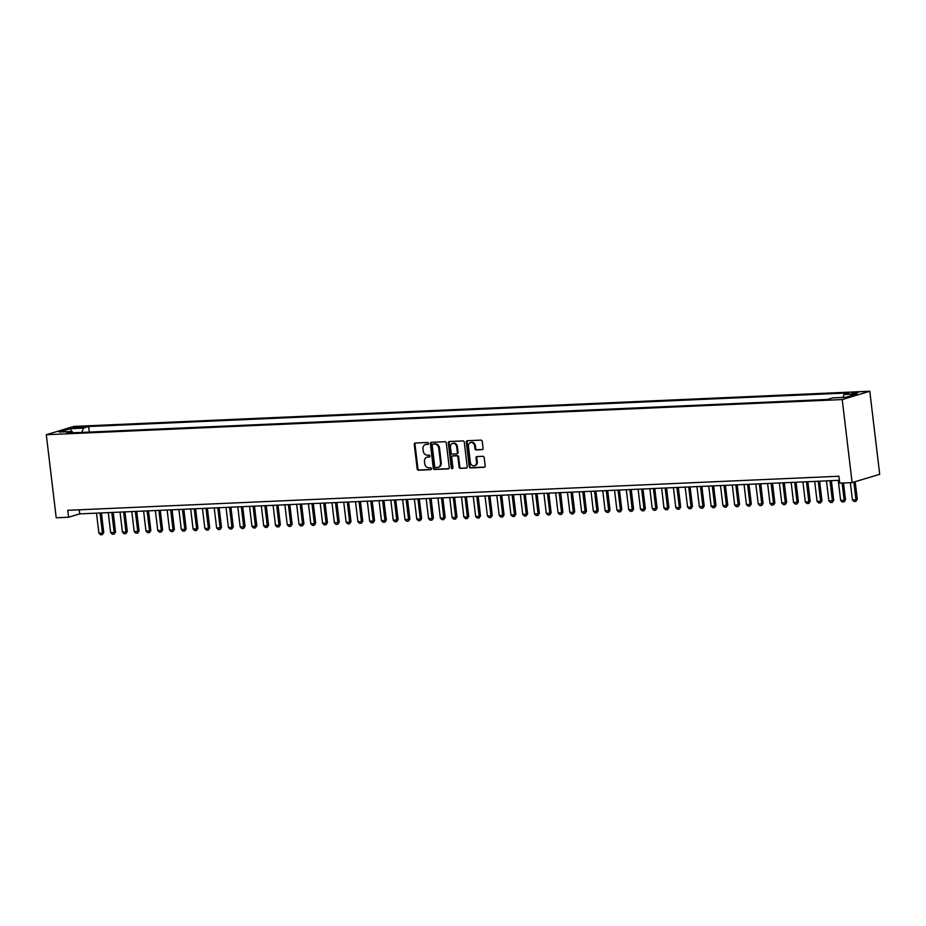 <?xml version="1.0" encoding="UTF-8"?>
<svg xmlns="http://www.w3.org/2000/svg" width="926" height="926" viewBox="0 0 926 926"><rect width="100%" height="100%" fill="white"/><g stroke="black" fill="none" stroke-linecap="round" stroke-linejoin="round"><path stroke-width="1.39" d="M428.449 443.404A0.961 0.799 -106.7 0 0 427.523 442.489L415.242 443.022A1.377 1.146 -106.7 0 0 414.258 444.434L417.175 468.892A1.377 1.146 -106.7 0 0 418.483 470.2L430.764 469.656A0.961 0.799 -106.7 0 0 430.544 467.757L428.946 467.827A4.41 3.669 -106.7 0 1 424.733 463.648L424.49 461.611A4.41 3.669 -106.7 0 1 426.921 457.224A4.41 3.669 -106.7 0 1 427.673 457.097L429.259 457.027A0.961 0.799 -106.7 0 0 429.027 455.117L427.442 455.187A4.41 3.669 -106.7 0 1 423.228 451.008L422.985 448.971A4.41 3.669 -106.7 0 1 425.416 444.584A4.41 3.669 -106.7 0 1 426.168 444.457L427.754 444.387A0.961 0.799 -106.7 0 0 428.449 443.404M858.518 392.23L851.665 393.481L858.518 392.23M482.087 449.7A1.377 1.146 -106.7 0 0 483.083 448.288L482.261 441.436A1.377 1.146 -106.7 0 0 480.953 440.128L467.306 440.73A1.377 1.146 -106.7 0 0 466.322 442.142L469.239 466.6A1.377 1.146 -106.7 0 0 470.547 467.908L484.182 467.306A1.377 1.146 -106.7 0 0 485.178 465.894L484.194 457.606A1.377 1.146 -106.7 0 0 482.874 456.298L477.04 456.553A1.377 1.146 -106.7 0 0 476.045 457.965L476.531 462.074A3.681 3.067 -106.7 0 1 474.506 465.743A3.681 3.067 -106.7 0 1 470.35 462.34L468.429 446.239A3.681 3.067 -106.7 0 1 470.466 442.582A3.681 3.067 -106.7 0 1 474.621 445.973L474.934 448.659A1.377 1.146 -106.7 0 0 476.253 449.967L482.539 449.573M46.3 434.722L56.208 517.784L68.57 517.229L67.737 510.307L838.921 476.242L839.755 483.164L852.117 482.608L842.209 399.546L46.3 434.722L73.883 426.423L869.792 391.247L842.209 399.546M446.32 443.022A1.377 1.146 -106.7 0 0 445.001 441.714L431.366 442.315A1.377 1.146 -106.7 0 0 430.37 443.728L433.287 468.186A1.377 1.146 -106.7 0 0 434.607 469.494L448.242 468.892A1.377 1.146 -106.7 0 0 449.237 467.48L446.32 443.022M449.341 441.517L462.977 440.915A1.377 1.146 -106.7 0 1 464.296 442.223L467.213 466.681A1.377 1.146 -106.7 0 1 466.218 468.093L460.384 468.348A1.377 1.146 -106.7 0 1 459.065 467.04L457.884 457.12A1.377 1.146 -106.7 0 0 456.564 455.812L452.687 455.986A1.377 1.146 -106.7 0 0 451.703 457.398L452.93 467.723A0.961 0.799 -106.7 0 1 451.309 467.792L448.346 442.929A1.377 1.146 -106.7 0 1 449.341 441.517M75.446 428.032L84.671 426.712L80.076 426.643L73.443 427.858L75.446 428.032M842.938 397.428L844.003 394.476L849.223 392.902L88.641 426.516L83.421 428.09L81.858 432.407M844.003 394.476L856.955 393.909L845.623 397.312L832.671 397.891L827.45 399.453L66.869 433.067L72.089 431.493L59.137 432.072L70.469 428.657L83.421 428.09M852.117 482.608L879.7 474.309L869.792 391.247M68.57 517.229L79.752 513.872L839.407 480.305M79.266 509.798L79.752 513.872M89.301 432.072L88.641 426.516M73.108 432.789L72.089 431.493M71.568 431.516L70.469 428.657M428.217 444.179L426.909 444.237A4.41 3.669 -106.7 0 0 426.157 444.364L425.416 444.584M426.921 457.224L427.662 456.993A4.41 3.669 -106.7 0 1 428.414 456.865L429.722 456.807M415.427 443.022A1.377 1.146 -106.7 0 0 414.998 444.214L417.915 468.672A1.377 1.146 -106.7 0 0 419.235 469.98L431.227 469.447M431.551 442.304A1.377 1.146 -106.7 0 0 431.122 443.496L434.039 467.954A1.377 1.146 -106.7 0 0 435.359 469.262L448.809 468.672M432.87 444.156A0.961 0.799 -106.7 0 0 432.176 445.151L434.734 466.623A0.961 0.799 -106.7 0 0 435.648 467.537L437.327 467.456A4.41 3.669 -106.7 0 0 438.079 467.329A4.41 3.669 -106.7 0 0 440.51 462.942L438.762 448.277A4.41 3.669 -106.7 0 0 434.537 444.086L433.611 443.936A0.961 0.799 -106.7 0 0 433.299 444.029M438.079 467.329L438.831 467.109A4.41 3.669 -106.7 0 0 441.251 462.722L440.51 462.942M433.611 443.936L435.289 443.867A4.41 3.669 -106.7 0 1 439.503 448.045L441.251 462.722M466.785 467.873L460.384 468.348M452.988 455.905A1.377 1.146 -106.7 0 1 453.439 455.766L457.305 455.592A1.377 1.146 -106.7 0 1 458.625 456.9L459.805 466.82A1.377 1.146 -106.7 0 0 461.125 468.128M449.515 441.517A1.377 1.146 -106.7 0 0 449.087 442.709L452.062 467.572A0.961 0.799 -106.7 0 0 452.733 468.452M456.657 446.83A3.681 3.067 -106.7 0 0 452.501 443.438A3.681 3.067 -106.7 0 0 450.476 447.108L451.147 452.779A1.377 1.146 -106.7 0 0 452.467 454.087L456.333 453.914A1.377 1.146 -106.7 0 0 457.328 452.501L456.657 446.83L457.398 446.61A3.681 3.067 -106.7 0 0 453.242 443.218L452.501 443.438M457.085 453.694A1.377 1.146 -106.7 0 0 458.081 452.282L457.328 452.501M457.398 446.61L458.081 452.282M470.466 442.582L471.207 442.35A3.681 3.067 -106.7 0 1 475.362 445.742L475.686 448.427A1.377 1.146 -106.7 0 0 476.994 449.735L482.654 449.492M474.506 465.743L475.246 465.512A3.681 3.067 -106.7 0 0 477.284 461.842L476.531 462.074M477.214 456.541A1.377 1.146 -106.7 0 0 476.786 457.733L477.284 461.842M467.491 440.718A1.377 1.146 -106.7 0 0 467.063 441.91L469.98 466.368A1.377 1.146 -106.7 0 0 471.299 467.676L484.749 467.086M96.501 513.131L98.885 533.156L102.416 533.006L100.031 512.969M103.758 532.6L102.311 534.672L102.416 533.006L103.758 532.6L101.409 512.911M102.311 534.672L100.54 534.753L98.885 533.156M108.273 512.61L110.657 532.635L114.187 532.485L111.803 512.448M115.53 532.08L114.083 534.152L114.187 532.485L115.53 532.08L113.18 512.391M114.083 534.152L112.312 534.233L110.657 532.635M120.044 512.09L122.429 532.114L125.959 531.964L123.575 511.928M127.302 531.559L125.855 533.631L125.959 531.964L127.302 531.559L124.964 511.87M125.855 533.631L124.084 533.712L122.429 532.114M131.816 511.569L134.201 531.593L137.743 531.443L135.346 511.407M139.085 531.038L137.627 533.11L137.743 531.443L139.085 531.038L136.735 511.349M137.627 533.11L135.867 533.191L134.201 531.593M143.588 511.048L145.984 531.073L149.514 530.922L147.118 510.897M150.857 530.517L149.399 532.589L149.514 530.922L150.857 530.517L148.507 510.828M149.399 532.589L147.639 532.67L145.984 531.073M155.371 510.527L157.756 530.552L161.286 530.401L158.902 510.376M162.629 529.996L161.182 532.068L161.286 530.401L162.629 529.996L160.279 510.307M161.182 532.068L159.411 532.149L157.756 530.552M167.143 510.006L169.527 530.031L173.058 529.88L170.673 509.856M174.401 529.475L172.954 531.547L173.058 529.88L174.401 529.475L172.051 509.786M172.954 531.547L171.183 531.628L169.527 530.031M178.915 509.485L181.299 529.51L184.83 529.359L182.445 509.335M186.172 528.954L184.725 531.026L184.83 529.359L186.172 528.954L183.823 509.265M184.725 531.026L182.954 531.107L181.299 529.51M190.687 508.964L193.071 528.989L196.613 528.839L194.217 508.814M197.944 528.433L196.497 530.505L196.613 528.839L197.944 528.433L195.606 508.744M196.497 530.505L194.726 530.586L193.071 528.989M202.458 508.443L204.854 528.48L208.385 528.318L205.989 508.293M209.727 527.913L208.269 529.985L208.385 528.318L209.727 527.913L207.378 508.235M208.269 529.985L206.51 530.066L204.854 528.48M214.23 507.923L216.626 527.959L220.156 527.797L217.772 507.772M221.499 527.392L220.041 529.464L220.156 527.797L221.499 527.392L219.149 507.714M220.041 529.464L218.281 529.545L216.626 527.959M226.013 507.402L228.398 527.438L231.928 527.276L229.544 507.251M233.271 526.871L231.824 528.943L231.928 527.276L233.271 526.871L230.921 507.193M231.824 528.943L230.053 529.024L228.398 527.438M237.785 506.881L240.17 526.917L243.7 526.755L241.316 506.73M245.043 526.35L243.596 528.433L243.7 526.755L245.043 526.35L242.693 506.672M243.596 528.433L241.825 528.503L240.17 526.917M249.557 506.372L251.941 526.396L255.472 526.234L253.087 506.209M256.815 525.829L255.368 527.913L255.472 526.234L256.815 525.829L254.476 506.152M255.368 527.913L253.597 527.982L251.941 526.396M261.329 505.851L263.713 525.875L267.255 525.713L264.859 505.689M268.586 525.308L267.139 527.392L267.255 525.713L268.586 525.308L266.248 505.631M267.139 527.392L265.38 527.461L263.713 525.875M273.101 505.33L275.497 525.355L279.027 525.192L276.631 505.168M280.37 524.799L278.911 526.871L279.027 525.192L280.37 524.799L278.02 505.11M278.911 526.871L277.152 526.94L275.497 525.355M284.872 504.809L287.268 524.834L290.799 524.672L288.414 504.647M292.141 524.278L290.683 526.35L290.799 524.672L292.141 524.278L289.792 504.589M290.683 526.35L288.924 526.419L287.268 524.834M296.656 504.288L299.04 524.313L302.57 524.151L300.186 504.126M303.913 523.757L302.466 525.829L302.57 524.151L303.913 523.757L301.563 504.068M302.466 525.829L300.695 525.91L299.04 524.313M308.427 503.767L310.812 523.792L314.342 523.641L311.958 503.605M315.685 523.236L314.238 525.308L314.342 523.641L315.685 523.236L313.335 503.547M314.238 525.308L312.467 525.389L310.812 523.792M320.199 503.246L322.584 523.271L326.114 523.121L323.73 503.084M327.457 522.715L326.01 524.787L326.114 523.121L327.457 522.715L325.119 503.026M326.01 524.787L324.239 524.868L322.584 523.271M331.971 502.725L334.355 522.75L337.897 522.6L335.501 502.563M339.24 522.195L337.782 524.266L337.897 522.6L339.24 522.195L336.89 502.505M337.782 524.266L336.022 524.347L334.355 522.75M343.743 502.205L346.139 522.229L349.669 522.079L347.273 502.042M351.012 521.674L349.553 523.746L349.669 522.079L351.012 521.674L348.662 501.985M349.553 523.746L347.794 523.827L346.139 522.229M355.515 501.684L357.911 521.708L361.441 521.558L359.056 501.533M362.784 521.153L361.325 523.225L361.441 521.558L362.784 521.153L360.434 501.464M361.325 523.225L359.566 523.306L357.911 521.708M367.298 501.163L369.682 521.188L373.213 521.037L370.828 501.012M374.555 520.632L373.109 522.704L373.213 521.037L374.555 520.632L372.206 500.943M373.109 522.704L371.338 522.785L369.682 521.188M379.07 500.642L381.454 520.667L384.985 520.516L382.6 500.491M386.327 520.111L384.88 522.183L384.985 520.516L386.327 520.111L383.977 500.422M384.88 522.183L383.109 522.264L381.454 520.667M390.841 500.121L393.226 520.146L396.756 519.995L394.372 499.971M398.099 519.59L396.652 521.662L396.756 519.995L398.099 519.59L395.761 499.901M396.652 521.662L394.881 521.743L393.226 520.146M402.613 499.6L404.998 519.625L408.54 519.474L406.144 499.45M409.882 519.069L408.424 521.141L408.54 519.474L409.882 519.069L407.533 499.38M408.424 521.141L406.664 521.222L404.998 519.625M414.385 499.079L416.781 519.116L420.311 518.954L417.915 498.929M421.654 518.548L420.196 520.62L420.311 518.954L421.654 518.548L419.304 498.871M420.196 520.62L418.436 520.701L416.781 519.116M426.157 498.558L428.553 518.595L432.083 518.433L429.699 498.408M433.426 518.028L431.979 520.099L432.083 518.433L433.426 518.028L431.076 498.35M431.979 520.099L430.208 520.18L428.553 518.595M437.94 498.038L440.325 518.074L443.855 517.912L441.47 497.887M445.198 517.507L443.751 519.579L443.855 517.912L445.198 517.507L442.848 497.829M443.751 519.579L441.98 519.66L440.325 518.074M449.712 497.517L452.096 517.553L455.627 517.391L453.242 497.366M456.969 516.986L455.523 519.069L455.627 517.391L456.969 516.986L454.62 497.308M455.523 519.069L453.752 519.139L452.096 517.553M461.484 496.996L463.868 517.032L467.399 516.87L465.014 496.845M468.741 516.465L467.294 518.548L467.399 516.87L468.741 516.465L466.403 496.787M467.294 518.548L465.523 518.618L463.868 517.032M473.255 496.486L475.64 516.511L479.182 516.349L476.786 496.324M480.525 515.944L479.066 518.028L479.182 516.349L480.525 515.944L478.175 496.267M479.066 518.028L477.307 518.097L475.64 516.511M485.027 495.966L487.423 515.99L490.954 515.828L488.558 495.804M492.296 515.423L490.838 517.507L490.954 515.828L492.296 515.423L489.947 495.746M490.838 517.507L489.078 517.576L487.423 515.99M496.811 495.445L499.195 515.469L502.725 515.307L500.341 495.283M504.068 514.914L502.621 516.986L502.725 515.307L504.068 514.914L501.718 495.225M502.621 516.986L500.85 517.055L499.195 515.469M508.582 494.924L510.967 514.949L514.497 514.787L512.113 494.762M515.84 514.393L514.393 516.465L514.497 514.787L515.84 514.393L513.49 494.704M514.393 516.465L512.622 516.546L510.967 514.949M520.354 494.403L522.739 514.428L526.269 514.277L523.885 494.241M527.612 513.872L526.165 515.944L526.269 514.277L527.612 513.872L525.262 494.183M526.165 515.944L524.394 516.025L522.739 514.428M532.126 493.882L534.51 513.907L538.052 513.756L535.656 493.72M539.383 513.351L537.937 515.423L538.052 513.756L539.383 513.351L537.045 493.662M537.937 515.423L536.166 515.504L534.51 513.907M543.898 493.361L546.294 513.386L549.824 513.236L547.428 493.199M551.167 512.83L549.708 514.902L549.824 513.236L551.167 512.83L548.817 493.141M549.708 514.902L547.949 514.983L546.294 513.386M555.669 492.84L558.065 512.865L561.596 512.715L559.211 492.678M562.939 512.31L561.48 514.381L561.596 512.715L562.939 512.31L560.589 492.62M561.48 514.381L559.721 514.462L558.065 512.865M567.453 492.319L569.837 512.344L573.368 512.194L570.983 492.169M574.71 511.789L573.263 513.861L573.368 512.194L574.71 511.789L572.361 492.1M573.263 513.861L571.492 513.942L569.837 512.344M579.225 491.799L581.609 511.823L585.139 511.673L582.755 491.648M586.482 511.268L585.035 513.34L585.139 511.673L586.482 511.268L584.132 491.579M585.035 513.34L583.264 513.421L581.609 511.823M590.996 491.278L593.381 511.302L596.911 511.152L594.527 491.127M598.254 510.747L596.807 512.819L596.911 511.152L598.254 510.747L595.916 491.058M596.807 512.819L595.036 512.9L593.381 511.302M602.768 490.757L605.153 510.782L608.695 510.631L606.298 490.606M610.026 510.226L608.579 512.298L608.695 510.631L610.026 510.226L607.688 490.537M608.579 512.298L606.819 512.379L605.153 510.782M614.54 490.236L616.936 510.261L620.466 510.11L618.07 490.085M621.809 509.705L620.351 511.777L620.466 510.11L621.809 509.705L619.459 490.016M620.351 511.777L618.591 511.858L616.936 510.261M626.312 489.715L628.708 509.751L632.238 509.589L629.854 489.565M633.581 509.184L632.122 511.256L632.238 509.589L633.581 509.184L631.231 489.507M632.122 511.256L630.363 511.337L628.708 509.751M638.095 489.194L640.479 509.231L644.01 509.069L641.625 489.044M645.353 508.663L643.906 510.735L644.01 509.069L645.353 508.663L643.003 488.986M643.906 510.735L642.135 510.816L640.479 509.231M649.867 488.673L652.251 508.71L655.782 508.548L653.397 488.523M657.124 508.142L655.677 510.214L655.782 508.548L657.124 508.142L654.775 488.465M655.677 510.214L653.906 510.295L652.251 508.71M661.639 488.152L664.023 508.189L667.553 508.027L665.169 488.002M668.896 507.622L667.449 509.705L667.553 508.027L668.896 507.622L666.558 487.944M667.449 509.705L665.678 509.775L664.023 508.189M673.41 487.632L675.795 507.668L679.337 507.506L676.941 487.481M680.679 507.101L679.221 509.184L679.337 507.506L680.679 507.101L678.33 487.423M679.221 509.184L677.462 509.254L675.795 507.668M685.182 487.122L687.578 507.147L691.109 506.985L688.712 486.96M692.451 506.58L690.993 508.663L691.109 506.985L692.451 506.58L690.101 486.902M690.993 508.663L689.233 508.733L687.578 507.147M696.954 486.601L699.35 506.626L702.88 506.464L700.496 486.439M704.223 506.059L702.765 508.142L702.88 506.464L704.223 506.059L701.873 486.381M702.765 508.142L701.005 508.212L699.35 506.626M708.737 486.081L711.122 506.105L714.652 505.943L712.268 485.918M715.995 505.55L714.548 507.622L714.652 505.943L715.995 505.55L713.645 485.861M714.548 507.622L712.777 507.691L711.122 506.105M720.509 485.56L722.893 505.584L726.424 505.422L724.039 485.398M727.767 505.029L726.32 507.101L726.424 505.422L727.767 505.029L725.417 485.34M726.32 507.101L724.549 507.182L722.893 505.584M732.281 485.039L734.665 505.064L738.196 504.913L735.811 484.877M739.538 504.508L738.091 506.58L738.196 504.913L739.538 504.508L737.2 484.819M738.091 506.58L736.32 506.661L734.665 505.064M744.053 484.518L746.437 504.543L749.979 504.392L747.583 484.356M751.322 503.987L749.863 506.059L749.979 504.392L751.322 503.987L748.972 484.298M749.863 506.059L748.104 506.14L746.437 504.543M755.824 483.997L758.22 504.022L761.751 503.871L759.355 483.835M763.093 503.466L761.635 505.538L761.751 503.871L763.093 503.466L760.744 483.777M761.635 505.538L759.876 505.619L758.22 504.022M767.596 483.476L769.992 503.501L773.523 503.35L771.138 483.314M774.865 502.945L773.418 505.017L773.523 503.35L774.865 502.945L772.515 483.256M773.418 505.017L771.647 505.098L769.992 503.501M779.379 482.955L781.764 502.98L785.294 502.83L782.91 482.793M786.637 502.424L785.19 504.496L785.294 502.83L786.637 502.424L784.287 482.735M785.19 504.496L783.419 504.577L781.764 502.98M791.151 482.434L793.536 502.459L797.066 502.309L794.682 482.284M798.409 501.904L796.962 503.975L797.066 502.309L798.409 501.904L796.059 482.214M796.962 503.975L795.191 504.057L793.536 502.459M802.923 481.914L805.307 501.938L808.838 501.788L806.453 481.763M810.181 501.383L808.734 503.455L808.838 501.788L810.181 501.383L807.842 481.694M808.734 503.455L806.963 503.536L805.307 501.938M814.695 481.393L817.079 501.417L820.621 501.267L818.225 481.242M821.964 500.862L820.505 502.934L820.621 501.267L821.964 500.862L819.614 481.173M820.505 502.934L818.746 503.015L817.079 501.417M826.467 480.872L828.863 500.897L832.393 500.746L830.009 480.721M833.736 500.341L832.277 502.413L832.393 500.746L833.736 500.341L831.386 480.652M832.277 502.413L830.518 502.494L828.863 500.897M838.25 480.351L840.634 500.387L844.165 500.225L842.116 483.048M845.507 499.82L844.061 501.892L844.165 500.225L845.507 499.82L843.505 482.99M844.061 501.892L842.29 501.973L840.634 500.387M850.357 482.689L852.406 499.866L855.937 499.704L853.841 482.087M857.279 499.299L855.832 501.371L855.937 499.704L857.279 499.299L855.184 481.694M855.832 501.371L854.061 501.452L852.406 499.866M80.203 427.743L80.076 426.643M82.761 427.361L82.669 426.527M426.909 444.237L426.168 444.457M428.414 456.865L427.673 457.097M419.235 469.98L418.483 470.2M417.915 468.672L417.175 468.892M414.998 444.214L414.258 444.434M435.359 469.262L434.607 469.494M434.039 467.954L433.287 468.186M431.122 443.496L430.37 443.728M439.503 448.045L438.762 448.277M435.289 443.867L434.537 444.086M459.805 466.82L459.065 467.04M458.625 456.9L457.884 457.12M457.305 455.592L456.564 455.812M453.439 455.766L452.687 455.986M452.062 467.572L451.309 467.792M449.087 442.709L448.346 442.929M476.994 449.735L476.253 449.967M475.686 448.427L474.934 448.659M475.362 445.742L474.621 445.973M476.786 457.733L476.045 457.965M471.299 467.676L470.547 467.908M469.98 466.368L469.239 466.6M467.063 441.91L466.322 442.142M433.449 443.959L432.708 444.191M453.208 455.8L452.455 456.032M457.317 453.647L456.576 453.879"/></g></svg>

